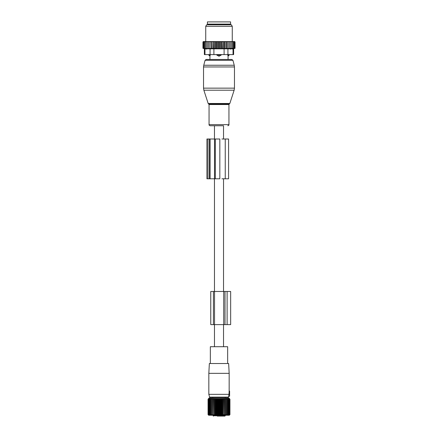 <?xml version="1.0" encoding="UTF-8"?>
<svg xmlns="http://www.w3.org/2000/svg" width="438" height="438" viewBox="0 0 438 438"><rect width="100%" height="100%" fill="white"/><g stroke="black" fill="none" stroke-linecap="round" stroke-linejoin="round"><path stroke-width="0.66" d="M223.528 346.715L223.528 324.618M223.528 291.478L223.528 178.786M223.528 139.01L223.528 125.755L210.18 125.755L214.472 125.755L214.472 139.01M214.472 346.715L214.472 324.618M214.472 291.478L214.472 178.786M229.14 391.129L229.047 393.461L229.605 393.559L229.605 391.129L229.14 391.129M229.605 391.129L229.156 390.833L229.167 373.34L208.833 373.34L208.833 394.337L229.041 394.337L228.625 396.302L229.605 396.215L229.605 393.893L229.003 393.948L229.047 393.461L229.041 394.337M229.605 393.559L229.047 393.461L229.605 393.893M229.605 396.215L228.554 396.62L228.422 397.096L209.578 397.096L208.833 394.337M229.167 373.34L228.647 363.513L209.353 363.513L208.833 373.34M210.344 363.513L210.344 346.715L227.656 346.715L227.656 363.513M217.232 416.1L224.634 416.1M213.164 415.24L213.164 415.766A0.334 0.334 0 0 0 213.492 416.1A0.334 0.307 -90 0 1 213.186 415.766L225.241 415.766L225.241 415.24M224.42 416.1L219.849 416.1M208.959 415.093L208.368 414.605L208.795 415.158L208.055 414.605L208.674 415.24L229.326 415.24L229.945 414.605L229.945 399.1L229.079 398.646M208.592 415.158L208.055 414.605L208.055 399.1L208.795 398.75M229.408 398.547L228.702 397.846L209.298 397.846L208.592 398.547M229.408 415.158L229.945 414.605L229.359 415.158L229.84 414.605L229.84 399.1M226.358 415.158L226.358 414.605L226.358 415.158L227.119 414.605L227.043 415.158L227.804 414.605L227.656 415.158L228.401 414.605L228.176 415.158L228.904 414.605L228.614 415.158L229.32 414.605L228.959 415.158L229.632 414.605L229.205 415.158L229.84 414.605M225.603 398.547L225.603 415.158L226.358 414.605L226.358 399.1L225.603 398.547L225.526 399.1L224.782 398.547L224.634 399.1L223.906 398.547L223.687 399.1L222.98 398.547L222.69 399.1L222.022 398.547L221.661 399.1L221.031 398.547L220.61 399.1L220.018 398.547L219.537 399.1L219 398.547L218.463 399.1L217.982 398.547L217.39 399.1L216.969 398.547L216.339 399.1L215.978 398.547L215.31 399.1L215.02 398.547L214.313 399.1L214.094 398.547L213.366 399.1L213.218 398.547L212.474 399.1L212.397 398.547L211.642 399.1L211.642 398.547L210.881 399.1L210.957 398.547L210.196 399.1L210.344 398.547L209.599 399.1L209.824 398.547L209.096 399.1L209.386 398.547L208.68 399.1L208.921 398.646M225.603 415.158L225.526 399.1M224.782 398.547L224.782 415.158L225.526 414.605M224.782 415.158L224.634 399.1M223.906 398.547L223.906 415.158L224.634 414.605M223.906 415.158L223.687 399.1M222.98 398.547L222.98 415.158L223.687 414.605M222.98 415.158L222.69 414.605L222.69 399.1M222.022 398.547L222.022 415.158L222.69 414.605M222.022 415.158L221.661 414.605L221.661 399.1M221.031 398.547L221.031 415.158L221.661 414.605M221.031 415.158L220.61 414.605L220.61 399.1M220.018 398.547L220.018 415.158L220.61 414.605M220.018 415.158L219.537 414.605L219.537 399.1M219 398.547L219 415.158L219.537 414.605M219 415.158L218.463 414.605L218.463 399.1M217.982 398.547L217.982 415.158L218.463 414.605M217.982 415.158L217.39 414.605L217.39 399.1M216.969 398.547L216.969 415.158L217.39 414.605M216.969 415.158L216.339 414.605L216.339 399.1M215.978 398.547L215.978 415.158L216.339 414.605M215.978 415.158L215.31 414.605L215.31 399.1M215.02 398.547L215.02 415.158L215.31 414.605M215.02 415.158L214.313 414.605L214.313 399.1M214.094 398.547L214.313 414.605M214.094 415.158L213.366 414.605L213.366 399.1M213.218 398.547L213.366 414.605M213.218 415.158L212.474 414.605L212.474 399.1M212.397 398.547L212.474 414.605M212.397 415.158L211.642 414.605L211.642 398.547M211.642 415.158L211.642 414.605L211.642 415.158L210.881 414.605L210.881 399.1M209.041 415.158L208.68 414.605L209.386 415.158L209.096 414.605L209.824 415.158L209.599 414.605L210.344 415.158L210.196 414.605L210.957 415.158L210.881 414.605M208.368 414.605L208.368 399.1M208.159 414.605L208.159 399.1M226.358 398.547L226.358 399.1L226.358 398.547L227.119 399.1L227.043 398.547L227.804 399.1L227.656 398.547L228.401 399.1L228.176 398.547L228.904 399.1L228.614 398.547L229.32 399.1L228.959 398.547M229.632 414.605L229.632 399.1M229.32 414.605L229.32 399.1M228.904 414.605L228.904 399.1M228.401 414.605L228.401 399.1M227.804 414.605L227.804 399.1M227.119 414.605L227.119 399.1M210.196 414.605L210.196 399.1M209.599 414.605L209.599 399.1M209.096 414.605L209.096 399.1M208.68 414.605L208.68 399.1M227.119 324.618L225.006 324.618L225.006 291.478L230.656 291.478L230.656 324.618L227.119 324.618L227.119 291.478M225.006 324.618L223.736 324.618L223.736 291.478L225.006 291.478M214.527 324.618L214.527 291.478L210.766 291.478L210.766 324.618L223.736 324.618M214.527 291.478L223.736 291.478M218.442 56.075A1.768 1.226 -90 0 1 217.774 55.046L216.788 55.046L219 56.152L221.212 55.046L217.774 55.046L217.774 54.602M216.788 54.602L216.788 55.046M228.045 56.075L227.787 55.046L228.045 56.075A1.768 1.27 90 0 0 228.735 55.046L227.787 55.046L227.787 54.602M221.212 54.602L221.212 55.046M231.844 59.464L206.156 59.464L205.088 60.285L232.912 60.285L231.844 59.464L228.061 59.464L228.061 56.152L229.233 55.046L228.735 55.046L228.735 54.602M210.213 54.602L209.955 56.075A1.768 1.27 -90 0 1 209.265 55.046L208.767 55.046L208.767 54.602M209.265 54.602L209.265 55.046L210.213 55.046L209.955 56.075M230.602 24.112L207.398 24.112L207.398 21.9L230.602 21.9L230.602 24.112M206.15 41.566L206.709 41.566L206.15 42.01L206.15 41.566L205.132 42.01L205.132 41.566L204.3 42.01L204.3 41.566L203.659 42.01L203.659 41.577L202.953 42.01L203.314 41.566L204.124 41.566M221.612 48.563L219.876 48.563L219.876 41.566L221.612 41.566L221.612 48.563L235.047 48.311L233.624 48.711L233.624 54.602L204.376 54.602L204.376 48.711L202.953 48.311L208.669 48.563L208.669 41.566L206.709 41.566M208.669 41.566L215.808 41.566L215.315 42.01L215.315 48.311L214.691 48.563L213.536 48.311L213.311 41.566M219.876 48.563L216.388 48.563L216.388 41.566L215.808 41.566M216.388 41.566L217.593 41.566L217.144 42.01L217.144 48.311M218.124 48.563L218.124 41.566L217.593 41.566M218.124 41.566L219.4 41.566L219 42.01L219 48.311M219.876 41.566L219.4 41.566M221.612 41.566L222.969 41.566L222.685 48.311M233.876 41.566L234.341 42.01L234.341 41.577L235.047 42.01L234.686 41.566L222.969 41.566M204.3 41.566L204.787 41.566M205.132 41.566L205.646 41.566M207.36 41.566L207.36 42.01L207.957 41.566M207.36 48.311L207.36 42.01M208.669 48.563L208.696 41.566M209.309 41.566L208.718 42.01M210.016 41.566L210.016 48.563L208.718 48.311M210.016 48.563L210.125 41.566M210.793 41.566L210.213 42.01M211.483 41.566L211.483 48.563L210.213 48.311M211.483 48.563L211.828 48.311L211.669 41.566M212.381 41.566L211.828 42.01M213.049 41.566L213.049 48.563L211.828 48.311M213.049 48.563L213.536 48.311M214.062 41.566L213.536 42.01M214.691 48.563L214.691 41.566M215.031 41.566L215.315 42.01M216.799 41.566L217.144 42.01M218.6 41.566L219 42.01M220.856 48.311L220.856 42.01L220.407 41.566M221.201 41.566L220.856 42.01M222.192 41.566L222.685 42.01M223.938 41.566L224.464 42.01L224.689 41.566M225.619 41.566L226.172 42.01L226.331 41.566M227.207 41.566L227.787 42.01L227.875 41.566M228.691 41.566L229.282 42.01L229.304 41.566M230.043 41.566L230.64 42.01L230.64 41.566M231.291 41.566L231.85 42.01L231.85 41.566M232.868 41.566L232.868 42.01L232.354 41.566M233.7 41.566L233.7 42.01L233.213 41.566M234.784 48.311L234.784 42.01M235.047 48.311L235.047 42.01M202.953 48.311L202.953 42.01M203.216 48.311L203.216 42.01M203.659 48.311L203.659 42.01M230.64 49.078L230.344 49.078M232.293 48.947L233.032 48.826C233.821 48.673 233.821 48.673 233.032 48.826C233.821 48.673 233.821 48.673 233.032 48.826L210.07 48.826L210.07 54.602M206.621 49.045L205.69 48.947M208.149 24.774L231.363 24.774L232.26 26.318L205.74 26.318L206.637 24.774L208.149 24.774M210.07 48.826L204.968 48.826C204.179 48.673 204.179 48.673 204.968 48.826C204.179 48.673 204.179 48.673 204.968 48.826L204.968 54.602M234.341 48.311L234.341 42.01M216.388 48.563L215.315 48.311M206.15 48.311L206.15 42.01M205.132 48.311L205.132 42.01M204.3 48.311L204.3 42.01M233.7 48.311L233.7 42.01M232.868 48.311L232.868 42.01M231.85 48.311L231.85 42.01M230.64 48.311L230.64 42.01M229.331 48.563L229.331 41.566M229.282 48.311L229.282 42.01M227.984 48.563L227.984 41.566M227.787 48.311L227.787 42.01M226.517 48.563L226.517 41.566M226.172 48.311L226.172 42.01M224.951 48.563L224.951 41.566M224.464 48.311L224.464 42.01M223.309 48.563L223.309 41.566M206.156 59.464L209.939 59.464L209.939 56.152L208.767 55.046M207.962 139.01L209.457 139.01L209.457 178.786L206.928 178.786L206.928 139.01L207.962 139.01L207.962 178.786M209.457 139.01L210.07 139.01L210.07 178.786L209.457 178.786M214.527 139.01L214.527 178.786L219.832 178.786L219.832 139.01L210.07 139.01M214.527 178.786L210.07 178.786M221.918 178.786L228.581 178.786L228.581 139.01L225.247 139.01L225.247 178.786M221.918 139.01L225.247 139.01M213.186 415.766L213.186 415.24M213.421 324.618L213.421 291.478M220.226 54.602L220.226 55.046A1.768 1.226 90 0 1 219.558 56.075M229.386 24.774L208.614 24.774M224.103 54.602L224.103 48.826M213.897 54.602L213.897 48.826M233.032 54.602L233.032 48.826M227.93 54.602L227.93 48.826M204.469 90.201L203.856 90.201L203.533 88.153L234.467 88.153L234.144 90.201L204.469 90.201M229.83 103.483L229.403 103.91L208.597 103.91L208.17 103.483L229.83 103.483L234.144 90.201M234.467 88.153L234.467 66.965L203.533 66.965L203.533 88.153M229.403 103.91L228.943 104.54L209.057 104.54L209.057 124.633C208.893 125.022 209.271 125.394 210.18 125.755M234.467 66.965L234.242 65.251L203.758 65.251L205.088 60.285M228.943 104.54L228.943 124.633L209.057 124.633M215.304 139.01L215.304 178.786M225.241 397.846L225.241 397.096M212.758 397.846L212.758 397.096M225.241 415.766L224.913 416.1M229.233 54.602L229.233 55.046M208.614 24.55L208.17 24.112M229.386 24.55L229.83 24.112M232.26 41.566L232.26 26.318M205.74 41.566L205.74 26.318M208.17 103.483L203.856 90.201M208.597 103.91L209.057 104.54M232.912 60.285L234.242 65.251M228.943 124.633C229.107 125.022 228.729 125.394 227.82 125.755M203.533 66.965L203.758 65.251"/></g></svg>
